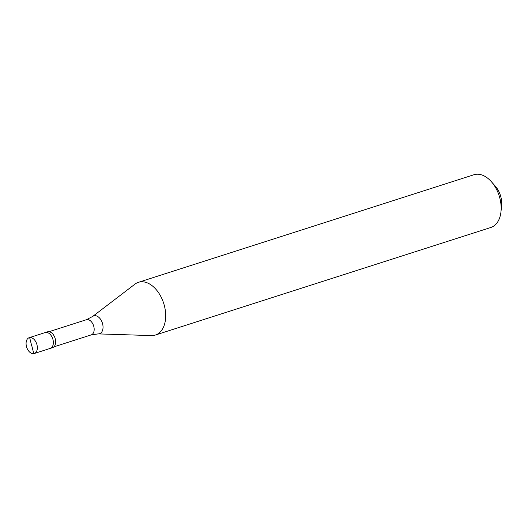 <?xml version="1.0" encoding="UTF-8"?>
<svg xmlns="http://www.w3.org/2000/svg" width="528" height="528" viewBox="0 0 528 528"><rect width="100%" height="100%" fill="white"/><g stroke="black" fill="none" stroke-linecap="round" stroke-linejoin="round"><path stroke-width="0.79" d="M31.654 345.616L29.647 337.583A8.309 5.287 72.2 0 1 36.854 344.368A8.309 5.287 72.2 0 1 34.247 353.522A8.309 5.287 72.2 0 1 33.772 353.635A8.309 5.287 -107.8 0 1 26.565 346.856A8.309 5.287 -107.8 0 1 29.172 337.702L47.487 331.828A8.309 5.287 -107.8 0 1 47.962 331.716A8.309 5.287 72.2 0 1 55.163 338.494A8.309 5.287 72.2 0 1 52.556 347.648L50.266 348.381A8.309 5.287 72.2 0 1 49.79 348.5M45.672 332.449A8.309 5.287 72.2 0 1 52.873 339.227A8.309 5.287 72.2 0 1 50.266 348.381A8.309 5.287 72.2 0 0 52.873 339.227A8.309 5.287 72.2 0 0 45.672 332.449A8.309 5.287 -107.8 0 0 45.197 332.561A8.309 5.287 -107.8 0 1 45.672 332.449M29.647 337.583A8.309 5.287 -107.8 0 0 29.172 337.702M138.448 282.308A27.694 17.615 -107.8 0 1 140.032 281.926A27.694 17.615 72.2 0 1 164.05 304.524A27.694 17.615 72.2 0 1 155.357 335.049A27.694 17.615 72.2 0 1 153.773 335.432A27.694 17.615 -107.8 0 1 151.444 335.584L98.215 333.887A9.379 5.966 -107.8 0 0 99.007 333.841A9.379 5.966 72.2 0 0 102.597 323.789A9.379 5.966 72.2 0 0 94.354 315.724A9.379 5.966 -107.8 0 0 92.631 316.477L134.95 284.15A27.694 17.615 -107.8 0 1 138.448 282.308L473.926 174.748A27.694 17.615 -107.8 0 1 475.51 174.365A27.694 17.615 72.2 0 1 491.423 181.757A27.694 17.615 72.2 0 1 500.993 211.609A27.694 17.615 72.2 0 1 490.835 227.482L155.357 335.049M491.423 181.757L495.376 186.245A17.998 11.451 72.2 0 1 501.6 205.656L500.993 211.609M31.759 345.602L33.772 353.635M49.025 331.696L86.348 319.73A7.96 5.062 -107.8 0 1 86.803 319.618A7.96 5.062 72.2 0 1 93.707 326.119A7.96 5.062 72.2 0 1 91.212 334.891L98.215 333.887M34.247 353.522L50.266 348.381M53.889 346.856L91.212 334.891M86.348 319.73L92.631 316.477"/></g></svg>
